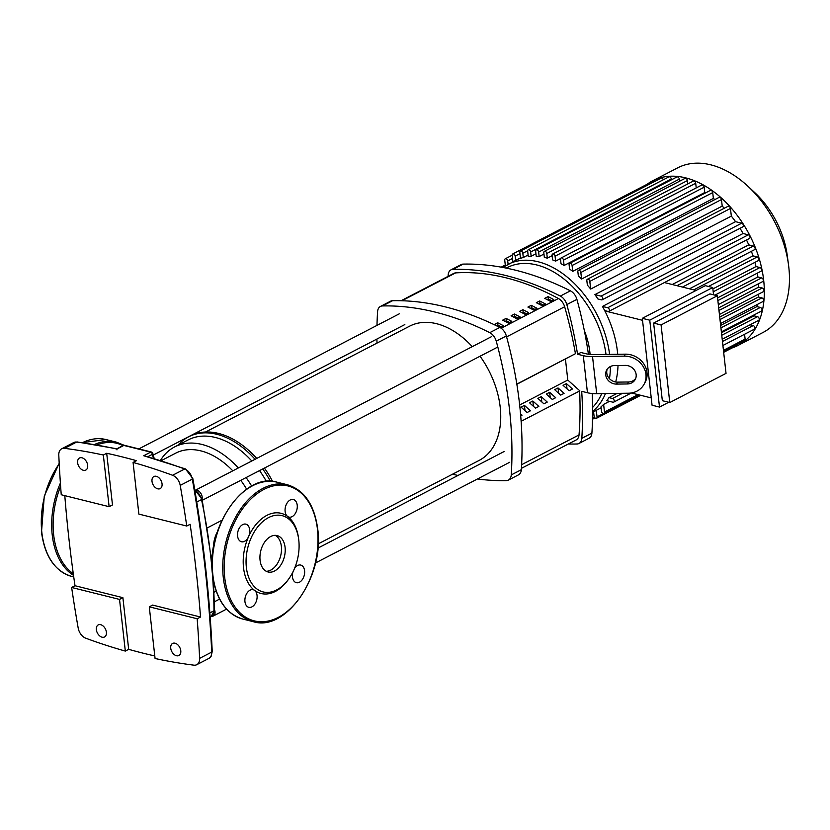<?xml version="1.0" encoding="UTF-8"?>
<svg xmlns="http://www.w3.org/2000/svg" width="830" height="830" viewBox="0 0 830 830"><rect width="100%" height="100%" fill="white"/><g stroke="black" fill="none" stroke-linecap="round" stroke-linejoin="round"><path stroke-width="1.25" d="M521.416 468.348L576.186 439.942A10.074 6.65 -117.4 0 0 579.029 434.92A327.539 216.174 -117.4 0 0 579.599 390.982M551.691 300.699A285.966 188.732 -117.4 0 0 548.34 298.987L547.157 299.599M548.34 298.987L548.07 296.611A288.477 190.402 62.6 0 1 553.828 299.589L550.466 301.332A288.477 190.402 -117.4 0 0 544.708 298.354L548.07 296.611M543.287 305.056A285.966 188.732 -117.4 0 0 539.936 303.344L538.753 303.956M539.936 303.344L539.676 300.968A288.477 190.402 62.6 0 1 545.424 303.946L542.063 305.689A288.477 190.402 -117.4 0 0 536.315 302.711L539.676 300.968M534.883 309.414A285.966 188.732 -117.4 0 0 531.532 307.702L530.349 308.314M531.532 307.702L531.273 305.326A288.477 190.402 62.6 0 1 537.031 308.304L533.669 310.046A288.477 190.402 -117.4 0 0 527.911 307.069L531.273 305.326M526.479 313.771A285.966 188.732 -117.4 0 0 523.139 312.059L521.956 312.671M523.139 312.059L522.869 309.683A288.477 190.402 62.6 0 1 528.627 312.661L525.265 314.404A288.477 190.402 -117.4 0 0 519.507 311.426L522.869 309.683M518.086 318.129A285.966 188.732 -117.4 0 0 514.735 316.417L513.552 317.029M514.735 316.417L514.465 314.041A288.477 190.402 62.6 0 1 520.223 317.019L516.862 318.762A288.477 190.402 -117.4 0 0 511.104 315.784L514.465 314.041M509.682 322.486A285.966 188.732 -117.4 0 0 506.331 320.774L505.148 321.386M506.331 320.774L506.072 318.398A288.477 190.402 62.6 0 1 511.82 321.376L508.458 323.119A288.477 190.402 -117.4 0 0 502.71 320.141L506.072 318.398M501.279 326.844A285.966 188.732 -117.4 0 0 497.927 325.132L496.745 325.744M497.927 325.132L497.668 322.756A288.477 190.402 62.6 0 1 503.426 325.733L500.065 327.476A288.477 190.402 -117.4 0 0 494.307 324.499L497.668 322.756M516.82 384.103L575.429 353.705A327.539 216.174 -117.4 0 0 564.649 306.758A10.074 6.65 -117.4 0 0 558.434 298.52A288.477 190.402 -117.4 0 0 455.629 272.894A10.074 6.65 -117.4 0 0 453.792 273.392L401.098 300.719M180.774 650.73A6.806 4.492 62.6 0 1 178.886 655.513A6.806 4.492 62.6 0 1 173.854 654.279A6.806 4.492 62.6 0 1 170.731 648.22A6.806 4.492 62.6 0 1 172.619 643.437A6.806 4.492 62.6 0 1 177.641 644.671A6.806 4.492 62.6 0 1 180.774 650.73M106.396 632.19A6.806 4.492 62.6 0 1 104.507 636.984A6.806 4.492 62.6 0 1 99.486 635.739A6.806 4.492 62.6 0 1 96.353 629.69A6.806 4.492 62.6 0 1 98.241 624.907A6.806 4.492 62.6 0 1 103.273 626.142A6.806 4.492 62.6 0 1 106.396 632.19M87.679 465.288A6.806 4.492 62.6 0 1 85.791 470.071A6.806 4.492 62.6 0 1 80.759 468.836A6.806 4.492 62.6 0 1 77.636 462.787A6.806 4.492 62.6 0 1 79.524 457.994A6.806 4.492 62.6 0 1 84.546 459.229A6.806 4.492 62.6 0 1 87.679 465.288M162.047 483.817A6.806 4.492 62.6 0 1 160.159 488.611A6.806 4.492 62.6 0 1 155.137 487.376A6.806 4.492 62.6 0 1 152.004 481.317A6.806 4.492 62.6 0 1 153.892 476.534A6.806 4.492 62.6 0 1 158.924 477.769A6.806 4.492 62.6 0 1 162.047 483.817M186.76 526.033L190.122 524.29A1134.88 749.023 62.6 0 1 200.528 617.012L152.637 605.08L149.275 606.823L155.075 658.501A739.24 487.905 -117.4 0 0 193.888 665.162A10.074 6.65 62.6 0 0 196.751 664.706L208.849 658.429A10.074 6.65 62.6 0 0 211.712 652.1A2.013 0.872 -2.6 0 0 212.221 651.477C209.596 594.788 203.132 537.155 192.83 478.557L185.443 468.919A2.013 1.224 -69.8 0 0 184.685 469.002L172.588 475.279A739.24 487.905 -117.4 0 0 133.08 462.424L138.88 514.102L186.76 526.033A1134.88 749.023 -117.4 0 0 180.214 485.405L192.311 479.128A2.013 0.654 -10 0 0 192.83 478.557M154.785 655.949A739.24 487.905 62.6 0 1 128.681 649.34L125.32 651.083L119.53 599.416L122.892 597.673L128.681 649.34M119.53 599.416L71.639 587.474A1134.88 749.023 -117.4 0 0 78.196 628.113A10.074 6.65 62.6 0 0 85.812 638.229A739.24 487.905 -117.4 0 0 125.32 651.083M103.335 455.016L106.697 453.273L112.486 504.941L109.124 506.684L103.335 455.016A739.24 487.905 -117.4 0 0 64.522 448.345L76.619 442.068A739.24 487.905 62.6 0 1 116.874 449.051L123.846 445.44A2.013 1.338 -77.5 0 1 124.531 445.337L124.531 445.337A2.013 2.013 0 0 0 123.162 445.513A2.013 1.328 62.6 0 1 123.846 445.44L150.697 452.132A2.013 1.328 62.6 0 1 152.357 454.342A2.013 1.006 -15.3 0 0 152.813 453.439A2.013 2.013 0 0 0 151.402 452.028L151.402 452.028A2.013 1.287 105.4 0 0 150.697 452.132L143.725 455.743A739.24 487.905 62.6 0 1 184.685 469.002A10.074 6.65 62.6 0 1 192.311 479.128A1134.88 749.023 62.6 0 1 211.712 652.1L199.615 658.366A10.074 6.65 62.6 0 1 196.751 664.706M185.443 468.919L143.725 455.743M116.874 449.051L116.978 449.85M106.697 453.273A739.24 487.905 62.6 0 1 136.442 460.681L133.08 462.424M200.528 617.012L197.167 618.755L149.275 606.823M199.615 658.366A1134.88 749.023 -117.4 0 0 197.167 618.755M172.588 475.279A10.074 6.65 62.6 0 1 180.214 485.405M73.746 442.535L77.221 441.954A2.013 1.38 97.2 0 0 76.619 442.068A10.074 6.65 62.6 0 0 73.746 442.535L61.648 448.812A10.074 6.65 62.6 0 0 58.795 455.141A1134.88 749.023 -117.4 0 0 61.244 494.753L109.124 506.684M71.639 587.474L75.001 585.731A1134.88 749.023 62.6 0 1 64.802 495.645M75.001 585.731L122.892 597.673M61.648 448.812A10.074 6.65 62.6 0 1 64.522 448.345M246.645 489.192A70.55 46.563 -117.4 0 0 240.773 480.321M232.805 470.838A70.55 46.563 -117.4 0 0 175.69 453.17L161.269 460.65M251.646 486.09A76.588 50.547 -117.4 0 0 246.095 477.572M238.335 467.964A76.588 50.547 -117.4 0 0 174.591 446.934A76.588 50.547 -117.4 0 0 160.47 460.401M266.409 481.421A76.588 50.547 -117.4 0 0 259.531 470.6M251.781 460.992A76.588 50.547 -117.4 0 0 188.037 439.962L174.591 446.934M270.393 481.286A79.109 52.217 -117.4 0 0 262.726 468.94M255.049 459.301A79.109 52.217 -117.4 0 0 188.555 436.85A79.109 52.217 -117.4 0 0 178.108 445.108M272.613 481.421A79.109 52.217 -117.4 0 0 264.407 468.068M256.729 458.43A79.109 52.217 -117.4 0 0 190.236 435.978L188.555 436.85M207.427 527.818L221.911 520.296M213.538 547.084A21.362 13.871 -76 0 1 217.294 531.989M318.17 543.899L479.221 460.37A75.582 49.883 -117.4 0 0 500.2 407.167A75.582 49.883 -117.4 0 0 480.051 356.226M472.26 346.639A75.582 49.883 -117.4 0 0 409.615 326.169L205.539 432.015M195.662 490.24A6.049 3.994 62.6 0 1 197.063 490.302A6.049 3.994 62.6 0 1 202.147 496.973A6.049 3.994 62.6 0 1 202.043 499.048L194.77 489.835A2.013 1.193 -67.9 0 1 194.988 489.928M214.493 609.645A6.049 3.994 62.6 0 1 215.012 611.72A6.049 3.994 62.6 0 1 213.341 615.974A6.049 3.994 62.6 0 1 211.764 616.265M590.078 354.41A60.466 39.913 -117.4 0 0 589.86 352.107A60.466 39.913 -117.4 0 0 584.32 330.579M578.966 443.49L589.051 438.261A10.074 6.65 -117.4 0 0 591.904 433.094L581.82 438.323A10.074 6.65 62.6 0 1 578.966 443.49A10.074 6.65 62.6 0 1 576.923 443.998A342.966 226.362 -117.4 0 1 568.394 443.988M451.012 269.843A10.074 6.65 62.6 0 1 453.056 269.335L463.14 264.106A10.074 6.65 -117.4 0 0 461.096 264.614L451.012 269.843A10.074 6.65 62.6 0 0 448.159 275.01A342.966 226.362 -117.4 0 0 448.076 276.359M560.333 296.071A10.074 6.65 62.6 0 1 566.817 304.579L576.902 299.35A10.074 6.65 -117.4 0 0 570.407 290.842L560.333 296.071A342.966 226.362 -117.4 0 0 453.056 269.335M581.82 438.323A342.966 226.362 -117.4 0 0 581.706 391.324L587.453 392.756A20.159 7.615 -6.4 0 0 596.697 393.669L628.424 393.223A20.159 18.063 28 0 0 644.132 384.155L645.19 382.184A20.159 18.063 -152 0 0 643.489 363.416A20.159 18.063 -152 0 0 625.322 354.161L624.264 356.143L592.537 356.589A20.159 7.615 173.6 0 1 583.293 355.665L577.545 354.234A342.966 226.362 -117.4 0 0 566.817 304.579M576.902 299.35A342.966 226.362 62.6 0 1 588.418 354.202M592.205 393.513A342.966 226.362 62.6 0 1 591.904 433.094M625.322 354.161L594.903 354.597A20.159 7.615 -6.4 0 1 585.658 353.673L580.907 352.491L577.545 354.234M489.752 332.664A10.074 6.65 62.6 0 1 496.247 341.182L506.331 335.953A10.074 6.65 -117.4 0 0 499.836 327.435L489.752 332.664A342.966 226.362 -117.4 0 0 382.485 305.938L392.569 300.709A342.966 226.362 62.6 0 1 499.836 327.435M506.331 335.953A342.966 226.362 62.6 0 1 521.333 469.697L511.249 474.926A10.074 6.65 62.6 0 1 508.396 480.093A10.074 6.65 62.6 0 1 506.352 480.601A342.966 226.362 -117.4 0 1 477.478 478.983M508.396 480.093L518.48 474.864A10.074 6.65 -117.4 0 0 521.333 469.697M392.569 300.709A10.074 6.65 -117.4 0 0 390.525 301.217L380.441 306.446A10.074 6.65 62.6 0 1 382.485 305.938M376.986 325.391A342.966 226.362 -117.4 0 1 377.588 311.613A10.074 6.65 62.6 0 1 380.441 306.446M376.913 339.055A342.966 226.362 -117.4 0 0 376.996 343.091M452.599 474.169A342.966 226.362 -117.4 0 0 457.973 475.466M511.249 474.926A342.966 226.362 -117.4 0 0 496.247 341.182M463.14 264.106A342.966 226.362 62.6 0 1 570.407 290.842M566.434 383.595L572.461 389L569.11 390.743L563.082 385.338L566.434 383.595L567.035 388.876M558.04 387.952L564.068 393.358L560.707 395.101L554.679 389.695L558.04 387.952L558.632 393.233M549.636 392.31L555.664 397.715L552.303 399.458L546.275 394.053L549.636 392.31L550.228 397.591M541.233 396.667L547.261 402.073L543.899 403.816L537.871 398.41L541.233 396.667L541.824 401.948M532.829 401.025L538.857 406.43L535.495 408.173L529.467 402.768L532.829 401.025L533.431 406.306M524.436 405.382L530.463 410.788L527.102 412.531L521.074 407.125L524.436 405.382L525.027 410.663M520.535 413.776L522.06 415.145L520.711 415.84M519.663 405.009L567.793 380.047L565.438 359.079M516.851 384.28L575.429 353.705M521.126 421.308L579.848 390.857L567.793 380.047M614.49 365.563L625.312 365.408A10.074 9.037 28 0 1 634.39 370.035A10.074 9.037 28 0 1 635.24 379.424A10.074 9.037 28 0 1 627.387 383.958L616.566 384.103A10.074 9.037 28 0 1 607.487 379.476A10.074 9.037 28 0 1 606.637 370.097A10.074 9.037 28 0 1 614.49 365.563M607.228 369.143A10.074 9.037 -152 0 0 617.624 382.132L628.435 381.987A10.074 9.037 -152 0 0 635.697 378.397M624.264 356.143A20.159 18.063 28 0 1 642.441 365.397A20.159 18.063 28 0 1 644.132 384.155M732.019 347.978A92.721 61.192 -117.4 0 0 737.932 345.488A92.721 61.192 -117.4 0 0 758.817 257.414A92.721 61.192 -117.4 0 0 685.684 177.869A92.721 61.192 -117.4 0 0 652.556 180.867A92.721 61.192 -117.4 0 0 647.11 184.27M737.932 345.488L763.071 332.446A92.721 61.192 -117.4 0 0 788.5 264.708A92.721 61.192 -117.4 0 0 747.716 186.076A92.721 61.192 -117.4 0 0 710.812 164.838A92.721 61.192 -117.4 0 0 677.695 167.836L652.556 180.867M788.5 264.708L787.245 255.381A74.171 48.96 -117.4 0 0 754.615 192.477L747.716 186.076M596.303 410.3L597.04 416.857A2.013 1.328 62.6 0 1 596.48 418.279A2.013 1.328 62.6 0 1 594.986 417.915A2.013 1.328 62.6 0 1 594.062 416.12L593.585 411.836A85.158 56.201 -117.4 0 0 593.813 411.711A85.158 56.201 -117.4 0 0 596.303 410.3L601.107 407.81M603.617 404.397L604.479 412.043A2.013 1.328 62.6 0 1 603.918 413.465A2.013 1.328 62.6 0 1 602.435 413.101A2.013 1.328 62.6 0 1 601.501 411.307L601.003 406.856A85.158 56.201 -117.4 0 0 603.617 404.397L609.49 401.346M622.562 393.306L612.54 398.504A2.013 1.328 -117.4 0 1 614.127 400.236A2.013 1.328 -117.4 0 1 613.671 402.145A2.013 1.328 -117.4 0 1 612.955 402.218L606.813 400.683A85.158 56.201 -117.4 0 0 608.971 397.622L617.126 393.389M721.478 332.757L754.097 315.846A85.158 56.201 -117.4 0 0 754.543 314.674M615.684 381.987A85.158 56.201 -117.4 0 0 618.018 365.511M617.707 354.275A85.158 56.201 -117.4 0 0 604.852 310.918L605.215 310.731M672.269 284.524L748.753 244.86A85.158 56.201 -117.4 0 0 746.502 239.995M602.445 306.436L607.705 307.743A2.013 1.328 62.6 0 1 609.293 309.476A2.013 1.328 62.6 0 1 608.847 311.385A2.013 1.328 62.6 0 1 608.12 311.458L604.686 310.596A85.158 56.201 -117.4 0 0 602.445 306.436L743.089 233.5A85.158 56.201 -117.4 0 0 740.007 228.302M594.913 294.608L601.055 296.134A2.013 1.328 62.6 0 1 602.642 297.866A2.013 1.328 62.6 0 1 602.196 299.786A2.013 1.328 62.6 0 1 601.47 299.848L597.901 298.956A85.158 56.201 -117.4 0 0 594.913 294.608L735.556 221.672A85.158 56.201 -117.4 0 0 731.323 216.111L590.68 289.048A85.158 56.201 -117.4 0 0 587.35 285.105L586.851 280.654A2.013 1.328 -117.4 0 1 587.412 279.233L728.045 206.297A2.013 1.328 62.6 0 1 729.539 206.66A2.013 1.328 62.6 0 1 730.462 208.454L731.323 216.111M724.331 208.226A85.158 56.201 -117.4 0 0 722.214 206.11L581.581 279.046A85.158 56.201 -117.4 0 0 578.344 276.027L577.867 271.752A2.013 1.328 -117.4 0 1 578.427 270.331L719.071 197.395A2.013 1.328 62.6 0 1 720.554 197.758A2.013 1.328 62.6 0 1 721.478 199.553L722.214 206.11M714.848 199.584A85.158 56.201 -117.4 0 0 713.375 198.422L572.731 271.369A85.158 56.201 -117.4 0 0 569.588 269.045L569.11 264.791A2.013 1.328 -117.4 0 1 569.671 263.369L710.304 190.433A2.013 1.328 62.6 0 1 711.798 190.796A2.013 1.328 62.6 0 1 712.721 192.591L713.375 198.422M705.427 192.954A85.158 56.201 -117.4 0 0 704.732 192.539L564.099 265.476A85.158 56.201 -117.4 0 0 561.007 263.733L560.52 259.417A2.013 1.328 -117.4 0 1 561.08 257.995L701.724 185.059A2.013 1.328 62.6 0 1 703.207 185.422A2.013 1.328 62.6 0 1 704.141 187.217L704.732 192.539M560.624 258.535L555.623 261.118A85.158 56.201 -117.4 0 0 552.593 259.894L552.095 255.443A2.013 1.328 -117.4 0 1 552.655 254.022L693.289 181.085A2.013 1.328 62.6 0 1 694.783 181.448A2.013 1.328 62.6 0 1 695.706 183.243L696.235 187.902M552.126 255.661L547.312 258.161A85.158 56.201 -117.4 0 0 545.818 257.767A85.158 56.201 -117.4 0 0 544.335 257.414L543.816 252.756A2.013 1.328 62.6 0 1 544.376 251.345A2.013 1.328 62.6 0 1 545.86 251.708A2.013 1.328 62.6 0 1 546.794 253.503L547.312 258.161M649.755 320.183L642.316 318.326L705.293 285.665L712.731 287.522L649.755 320.183L659.497 407.063L668.731 402.28M709.889 293.903L653.635 323.077L661.074 324.935L717.327 295.75L709.889 293.903M642.316 318.326L652.058 405.216L659.497 407.063M613.671 402.145L631.371 392.974L651.249 397.923M653.635 323.077L662.34 400.693L669.779 402.54L726.032 373.365L717.327 295.75M664.415 282.563L696.059 290.459M642.534 320.307L604.852 310.918M669.779 402.54L661.074 324.935M712.731 287.522L713.551 294.816M712.887 288.913L755.985 266.565L759.948 267.55A2.013 1.328 62.6 0 1 761.535 269.283A2.013 1.328 62.6 0 1 761.079 271.192L714.889 295.148M717.566 297.887L757.863 276.981L761.608 277.915A2.013 1.328 62.6 0 1 763.195 279.637A2.013 1.328 62.6 0 1 762.739 281.557L718.313 304.6M718.687 307.868L758.672 287.128L762.241 288.02A2.013 1.328 62.6 0 1 763.828 289.753A2.013 1.328 62.6 0 1 763.382 291.662L719.423 314.466M719.714 317.06L758.381 297.015L761.847 297.877A2.013 1.328 62.6 0 1 763.434 299.599A2.013 1.328 62.6 0 1 762.978 301.518L720.45 323.576M720.648 325.401L756.908 306.592L760.322 307.442A2.013 1.328 62.6 0 1 761.909 309.175A2.013 1.328 62.6 0 1 761.463 311.084L721.374 331.876M756.908 306.592A85.158 56.201 -117.4 0 0 757.354 304.434M758.381 297.015A85.158 56.201 -117.4 0 0 758.579 294.152M758.672 287.128A85.158 56.201 -117.4 0 0 758.516 283.746M757.863 276.981A85.158 56.201 -117.4 0 0 757.292 273.153M689.46 288.809L752.986 255.858A85.158 56.201 -117.4 0 0 751.378 251.324M543.961 254.042L539.147 256.543A85.158 56.201 -117.4 0 0 536.232 256.294L535.672 251.345A2.013 1.328 62.6 0 1 536.232 249.934A2.013 1.328 62.6 0 1 537.726 250.297A2.013 1.328 62.6 0 1 538.649 252.092L539.147 256.543M535.952 253.793L531.138 256.294A85.158 56.201 -117.4 0 0 528.274 256.553L527.683 251.231A2.013 1.328 62.6 0 1 528.243 249.809A2.013 1.328 62.6 0 1 529.727 250.183A2.013 1.328 62.6 0 1 530.661 251.978L531.138 256.294M528.108 255.007L523.294 257.507A85.158 56.201 -117.4 0 0 520.493 258.348L519.839 252.517A2.013 1.328 62.6 0 1 520.4 251.096A2.013 1.328 62.6 0 1 521.894 251.459A2.013 1.328 62.6 0 1 522.817 253.254L523.294 257.507M520.452 257.912L515.638 260.402A85.158 56.201 -117.4 0 0 515.399 260.527L502.918 267.468M755.985 266.565A85.158 56.201 -117.4 0 0 754.937 262.363M612.54 398.504L608.971 397.622M750.081 324.8L753.173 325.568A2.013 1.328 62.6 0 1 754.771 327.3A2.013 1.328 62.6 0 1 754.314 329.209L722.909 345.498M754.097 315.846L757.531 316.697A2.013 1.328 62.6 0 1 759.118 318.43A2.013 1.328 62.6 0 1 758.662 320.339L722.204 339.252M744.572 334.262L745.112 339.107A2.013 1.328 62.6 0 1 744.562 340.528L723.573 351.412M737.683 344.087A2.013 1.328 62.6 0 1 737.113 345.332L723.667 352.314M752.986 255.858L757.251 256.927A2.013 1.328 62.6 0 1 758.838 258.659A2.013 1.328 62.6 0 1 758.381 260.568L708.467 286.464M748.753 244.86L753.433 246.022A2.013 1.328 62.6 0 1 755.02 247.755A2.013 1.328 62.6 0 1 754.574 249.664L682.467 287.066M743.089 233.5L748.338 234.807A2.013 1.328 62.6 0 1 749.936 236.529A2.013 1.328 62.6 0 1 749.48 238.449L608.847 311.385M735.556 221.672L741.698 223.197A2.013 1.328 62.6 0 1 743.286 224.93A2.013 1.328 62.6 0 1 742.829 226.839L602.196 299.786M512.909 261.824L512.183 255.381A2.013 1.328 62.6 0 1 512.743 253.959L653.376 181.023A2.013 1.328 62.6 0 1 654.849 181.365M520.4 251.096L661.043 178.149A2.013 1.328 62.6 0 1 663.326 179.747M528.243 249.809L668.876 176.873A2.013 1.328 62.6 0 1 670.37 177.236A2.013 1.328 62.6 0 1 671.294 179.031L671.387 179.83M536.232 249.934L676.875 176.987A2.013 1.328 62.6 0 1 678.359 177.35A2.013 1.328 62.6 0 1 679.282 179.145L679.521 181.251M544.376 251.345L685.009 178.398A2.013 1.328 62.6 0 1 686.503 178.772A2.013 1.328 62.6 0 1 687.427 180.556L687.8 183.928M590.68 289.048L589.819 281.401A2.013 1.328 -117.4 0 0 588.895 279.606A2.013 1.328 -117.4 0 0 587.412 279.233M581.581 279.046L580.844 272.489A2.013 1.328 -117.4 0 0 579.921 270.694A2.013 1.328 -117.4 0 0 578.427 270.331M572.731 271.369L572.077 265.527A2.013 1.328 -117.4 0 0 571.154 263.743A2.013 1.328 -117.4 0 0 569.671 263.369M564.099 265.476L563.497 260.163A2.013 1.328 -117.4 0 0 562.574 258.369A2.013 1.328 -117.4 0 0 561.08 257.995M555.623 261.118L555.073 256.18A2.013 1.328 -117.4 0 0 554.15 254.385A2.013 1.328 -117.4 0 0 552.655 254.022M505.377 265.828L504.744 260.195A2.013 1.328 62.6 0 1 505.304 258.773A2.013 1.328 62.6 0 1 506.788 259.136A2.013 1.328 62.6 0 1 507.721 260.931L508.095 264.314M512.743 253.959A2.013 1.328 62.6 0 1 514.237 254.333A2.013 1.328 62.6 0 1 515.16 256.117L515.638 260.402M270.642 536.533A18.748 12.17 -76 0 1 277.106 535.589A18.748 12.17 -76 0 1 285.157 551.95A18.748 12.17 -76 0 1 274.512 571.03A18.748 12.17 -76 0 1 268.038 571.963A18.748 12.17 -76 0 1 259.998 555.612A18.748 12.17 -76 0 1 270.642 536.533M275.197 535.35A18.748 12.17 -76 0 1 281.287 552.479A18.748 12.17 -76 0 1 270.788 570.096A18.748 12.17 -76 0 1 266.243 571.279M288.767 578.904L288.114 579.828A41.324 26.83 -76 0 1 275.353 591.427A41.324 26.83 -76 0 1 254.613 590.4A41.324 26.83 -76 0 1 248.585 536.637A41.324 26.83 -76 0 1 266.824 515.389A41.324 26.83 -76 0 1 287.554 516.416A9.068 5.893 -76 0 1 285.23 508.002A9.068 5.893 -76 0 1 290.241 499.961A9.068 5.893 -76 0 1 293.363 499.504A9.068 5.893 -76 0 1 297.254 507.41A9.068 5.893 -76 0 1 292.108 516.644A9.068 5.893 -76 0 1 288.975 517.1A9.068 5.893 -76 0 1 287.554 516.416A41.324 26.83 -76 0 1 298.52 538.068L298.665 539.189A39.301 25.523 -76 0 1 288.767 578.904A39.301 25.523 -76 0 1 276.629 589.943A39.301 25.523 -76 0 1 246.365 567.378A39.301 25.523 -76 0 1 268.515 517.619A39.301 25.523 -76 0 1 298.665 539.189M237.598 536.087A9.068 5.893 -76 0 1 245.846 524.145A9.068 5.893 -76 0 1 249.695 529.81A9.068 5.893 -76 0 1 248.585 536.637A9.068 5.893 -76 0 1 241.457 541.751A9.068 5.893 -76 0 1 237.598 536.087M294.536 568.436A9.068 5.893 -76 0 1 300.719 565.064A9.068 5.893 -76 0 1 304.579 570.729A9.068 5.893 -76 0 1 296.331 582.67A9.068 5.893 -76 0 1 292.482 577.006A9.068 5.893 -76 0 1 292.959 571.901M251.936 606.865A9.068 5.893 -76 0 1 248.813 607.321A9.068 5.893 -76 0 1 244.912 599.405A9.068 5.893 -76 0 1 250.069 590.172A9.068 5.893 -76 0 1 253.192 589.715A9.068 5.893 -76 0 1 254.613 590.4A9.068 5.893 -76 0 1 256.947 598.814A9.068 5.893 -76 0 1 251.936 606.865M579.029 434.92L521.614 464.696M558.434 298.52L501.144 328.234M506.58 336.876L564.649 306.758M401.928 300.751L455.629 272.894M147.937 456.635L152.357 454.342L153.415 458.243M194.843 490.291A10.074 6.65 62.6 0 1 201.514 499.577A2.013 0.581 -12 0 0 202.032 499.038L212.013 563.072M214.493 610.143A2.013 0.923 179.6 0 1 213.984 610.766A10.074 6.65 62.6 0 1 211.111 616.659L214.493 610.143L213.445 580.782M196.762 502.046L201.514 499.577A461.698 304.724 62.6 0 1 213.984 610.766L209.855 612.903M628.435 381.987L627.387 383.958M617.624 382.132L616.566 384.103M596.697 393.669L592.537 356.589M587.453 392.756L583.293 355.665M601.719 393.607A82.637 54.541 62.6 0 1 592.599 407.437M592.61 411.431A85.158 56.201 -117.4 0 0 605.454 393.555M609.479 378.667A85.158 56.201 -117.4 0 0 610.372 366.528M609.593 354.389A85.158 56.201 -117.4 0 0 538.13 261.761A85.158 56.201 -117.4 0 0 507.711 264.511M759.948 267.55L713.209 291.787M761.608 277.915L717.867 300.595M762.241 288.02L718.977 310.462M761.847 297.877L719.994 319.571M760.322 307.442L720.928 327.881M506.269 268.111A82.637 54.541 62.6 0 1 536.709 264.946A82.637 54.541 62.6 0 1 606.004 354.441M753.173 325.568L722.453 341.493M757.531 316.697L721.758 335.258M505.314 265.33L501.652 267.229M594.384 417.127L592.537 418.092M603.389 413.558L597.04 416.857M745.112 339.107L723.449 350.343M638.052 394.634L604.479 412.043M757.251 256.927L693.724 289.867M753.433 246.022L676.948 285.696M748.338 234.807L607.705 307.743M741.698 223.197L601.055 296.134M687.427 180.556L546.794 253.503M730.462 208.454L589.819 281.401M721.478 199.553L580.844 272.489M712.721 192.591L572.077 265.527M704.141 187.217L563.497 260.163M695.706 183.243L555.073 256.18M512.525 258.441L507.721 260.931M519.964 253.627L515.16 256.117M527.683 250.733L522.817 253.254M671.294 179.031L530.661 251.978M679.282 179.145L538.649 252.092M73.299 573.738A69.533 45.152 -76 0 1 53.66 534.831A69.533 45.152 -76 0 1 60.611 486.235M96.996 444.922A69.533 45.152 -76 0 1 123.006 445.596M94.496 444.496A70.55 45.806 -76 0 1 116.345 442.141L105.939 439.547A70.55 45.806 -76 0 0 82.471 442.649M73.517 575.346A70.55 45.806 -76 0 1 52.238 534.997A70.55 45.806 -76 0 1 60.393 483.06M59.189 463.264L44.281 496.091L41.5 532.165C44.81 556.484 54.915 571.248 71.816 576.456A70.55 45.806 -76 0 1 41.832 532.404A70.55 45.806 -76 0 1 59.221 463.742M242.868 619.076A70.55 45.806 -76 0 1 212.885 575.034A70.55 45.806 -76 0 1 252.652 485.726A70.55 45.806 -76 0 1 276.992 482.178L287.398 484.772A70.55 45.806 -76 0 0 263.058 488.32A70.55 45.806 -76 0 0 223.301 577.628A70.55 45.806 -76 0 0 253.285 621.68L242.868 619.076C225.968 613.878 215.862 599.115 212.553 574.796C205.664 527.87 244.186 471.72 276.992 482.178M277.625 618.132A70.55 45.806 -76 0 1 253.285 621.68C286.091 632.128 324.613 575.979 317.724 529.063C314.414 504.744 304.299 489.98 287.398 484.772M317.465 529.353A69.533 45.152 -76 0 1 278.268 617.385A69.533 45.152 -76 0 1 224.712 577.462A69.533 45.152 -76 0 1 263.909 489.43A69.533 45.152 -76 0 1 317.465 529.353M152.813 453.439L154.183 458.471M151.402 452.028L124.531 445.337M77.221 441.954L116.843 448.791L123.162 445.513M210.177 617.147L211.111 616.659M212.221 651.477L211.152 656.229L208.849 658.429M216.174 591.116L214.057 592.215M491.298 336.773L195.527 490.167M496.869 347.511L202.302 500.283M504.163 451.51L317.88 548.132M219.597 599.104L214.368 601.812M509.734 462.248L315.462 562.999M226.559 609.116L213.341 615.974M404.833 324.572L153.249 455.058M399.272 313.833L139.077 448.781M593.813 411.711L592.61 412.344M501.206 267.156L505.283 265.04M639.515 394.997L603.918 413.465M640.76 395.308L596.48 418.279M595.017 417.936L592.506 419.233M512.172 255.215L505.304 258.773M124.168 445.285L116.345 442.141M82.243 442.618L105.939 439.547M71.816 576.456L73.735 576.933"/></g></svg>
